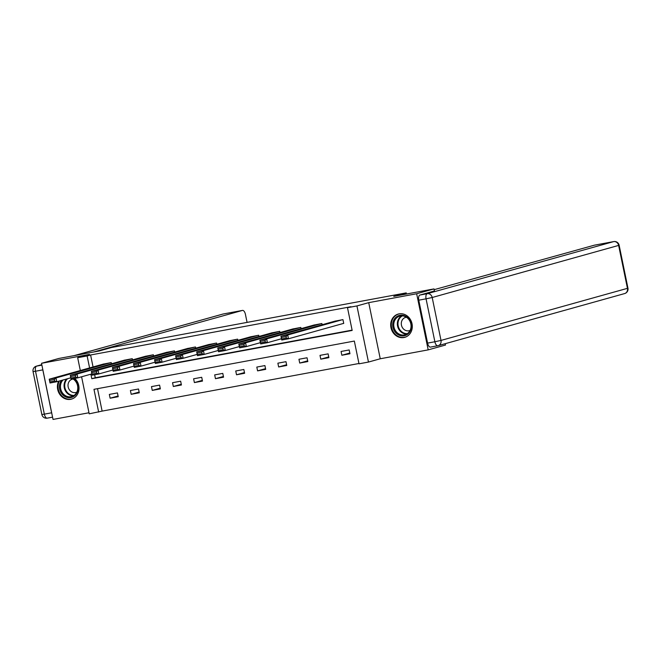 <?xml version="1.0" encoding="UTF-8"?>
<svg xmlns="http://www.w3.org/2000/svg" width="661" height="661" viewBox="0 0 661 661"><rect width="100%" height="100%" fill="white"/><g stroke="black" fill="none" stroke-linecap="round" stroke-linejoin="round"><path stroke-width="0.99" d="M58.664 381.207A12.088 10.7 -105.6 0 0 59.639 394.171A12.088 10.7 -105.6 0 0 70.644 399.318A12.088 10.7 -105.6 0 0 71.462 399.12A12.088 10.7 -105.6 0 0 78.866 390.271A12.088 10.7 -105.6 0 0 74.743 378.406M403.921 337.531A12.088 10.7 -105.6 0 0 404.747 337.341A12.088 10.7 -105.6 0 0 411.919 323.279A12.088 10.7 -105.6 0 0 399.062 313.868A12.088 10.7 -105.6 0 0 398.244 314.058A12.088 10.7 -105.6 0 0 391.064 328.12A12.088 10.7 -105.6 0 0 403.921 337.531M97.514 388.668L102.116 411.109L89.202 413.827L81.592 376.787M406.457 294.021L406.226 292.889L111.569 347.512L99.092 350.999L58.846 358.46L41.519 363.302L53.037 419.429L88.979 412.761M445.233 343.687L445.514 345.042L428.188 349.876L416.661 293.757L368.722 302.647L356.94 305.936L368.466 362.063L359.014 363.814L354.337 341.059L93.978 389.329L98.654 412.076M368.722 302.647L380.249 358.766L428.188 349.876M380.249 358.766L368.466 362.063M102.116 411.109L358.948 363.5M406.226 292.889L393.749 296.376L433.996 288.915L434.417 290.997M433.996 288.915L416.661 293.757M349.173 349.958L341.076 351.462L341.853 355.254L349.958 353.751L349.173 349.958M328.112 353.858L320.007 355.362L320.783 359.154L328.889 357.651L328.112 353.858M307.043 357.766L298.946 359.27L299.722 363.063L307.819 361.559L307.043 357.766M285.973 361.674L277.876 363.178L278.653 366.971L286.758 365.467L285.973 361.674M264.912 365.574L256.807 367.078L257.583 370.871L265.689 369.367L264.912 365.574M243.843 369.482L235.746 370.986L236.522 374.779L244.62 373.275L243.843 369.482M222.782 373.391L214.676 374.894L215.453 378.687L223.558 377.183L222.782 373.391M201.712 377.291L193.607 378.794L194.392 382.587L202.489 381.083L201.712 377.291M180.643 381.199L172.546 382.702L173.322 386.495L181.42 384.991L180.643 381.199M159.582 385.107L151.476 386.611L152.253 390.403L160.359 388.899L159.582 385.107M138.513 389.007L130.407 390.511L131.192 394.303L139.289 392.799L138.513 389.007M117.443 392.915L109.346 394.419L110.123 398.211L118.228 396.707L117.443 392.915M90.871 374.192L91.805 378.703L352.164 330.442L347.488 307.687L350.958 306.721L90.598 354.99L93.052 366.954M94.647 374.713L95.267 377.737L352.098 330.128M343.051 323.535L343.728 323.411L342.952 319.618L334.863 321.18M322.13 324.741L321.882 323.526L313.793 325.088M301.069 328.641L300.813 327.435L292.724 328.996M280 332.549L279.752 331.335L271.663 332.896M258.93 336.457L258.682 335.243L250.593 336.804M237.869 340.357L237.621 339.151L229.524 340.712M216.8 344.265L216.552 343.051L208.463 344.612M195.73 348.173L195.482 346.959L187.394 348.521M174.669 352.073L174.421 350.867L166.324 352.429M153.6 355.982L153.352 354.767L145.263 356.329M132.531 359.89L132.283 358.675L124.194 360.237M111.469 363.79L111.222 362.583L103.133 364.145M80.303 370.515L77.676 357.708L89.458 354.412L41.519 363.302M77.676 357.708L87.128 355.957L89.59 367.921M90.598 354.99L87.128 355.957M347.488 307.687L356.94 305.936M95.267 377.737L91.805 378.703M349.809 353.032L341.853 355.254M328.74 356.932L320.783 359.154M307.671 360.84L299.722 363.063M286.61 364.748L278.653 366.971M265.54 368.648L257.583 370.871M244.479 372.556L236.522 374.779M223.41 376.464L215.453 378.687M202.34 380.364L194.392 382.587M181.279 384.272L173.322 386.495M160.21 388.181L152.253 390.403M139.141 392.08L131.192 394.303M118.079 395.989L110.123 398.211M342.274 319.742L287.717 334.987L288.493 338.779L343.712 323.353M286.345 338.085L288.493 338.779L281.743 340.035L280.958 336.242L287.717 334.987L286.031 336.565L281.305 337.44L281.619 338.961L286.345 338.085L286.031 336.565M335.524 320.998L280.958 336.242L281.305 337.44M281.743 340.035L281.619 338.961M395.666 317.52A10.46 9.262 74.4 0 1 408.895 318.957A10.46 9.262 74.4 0 1 408.424 333.565A10.46 9.262 74.4 0 1 395.204 332.128A10.46 9.262 74.4 0 1 395.666 317.52M408.3 332.871A9.684 8.576 -105.6 0 0 409.878 321.139A9.684 8.576 -105.6 0 0 399.789 316.123A9.684 8.576 -105.6 0 0 396.493 318.015A9.684 8.576 -105.6 0 0 394.914 329.756A9.684 8.576 -105.6 0 0 405.003 334.772A9.684 8.576 -105.6 0 0 408.3 332.871M406.408 317.23A6.899 6.106 -105.6 0 0 405.598 317.396A6.899 6.106 -105.6 0 0 403.251 318.742A6.899 6.106 -105.6 0 0 402.128 327.104A6.899 6.106 -105.6 0 0 409.308 330.674A6.899 6.106 -105.6 0 0 410.084 330.393M399.781 313.76A12.005 10.634 -105.6 0 0 398.814 313.975A12.005 10.634 -105.6 0 0 394.724 316.33A12.005 10.634 -105.6 0 0 392.766 330.888A12.005 10.634 -105.6 0 0 405.276 337.11A12.005 10.634 -105.6 0 0 406.209 336.796M73.396 378.654A10.46 9.262 74.4 0 1 75.147 395.352A10.46 9.262 74.4 0 1 62.448 394.526A10.46 9.262 74.4 0 1 61.39 380.447M63.018 379.992A9.684 8.576 -105.6 0 0 61.696 391.667A9.684 8.576 -105.6 0 0 71.719 396.559A9.684 8.576 -105.6 0 0 75.015 394.658A9.684 8.576 -105.6 0 0 72.743 378.778M73.131 379.017A6.899 6.106 -105.6 0 0 72.313 379.174A6.899 6.106 -105.6 0 0 69.967 380.529A6.899 6.106 -105.6 0 0 68.843 388.883A6.899 6.106 -105.6 0 0 76.032 392.46A6.899 6.106 -105.6 0 0 76.808 392.18M59.308 381.025A12.005 10.634 -105.6 0 0 60.49 394.328A12.005 10.634 -105.6 0 0 71.999 398.897A12.005 10.634 -105.6 0 0 72.933 398.583M434.145 289.675L594.338 245.19A4.652 2.148 -100.5 0 1 594.429 245.173A4.652 2.148 -100.5 0 1 594.512 245.157M418.768 300.185L427.584 343.109L434.872 341.754L426.064 298.83L418.768 300.185A4.652 2.148 -100.5 0 1 419.917 295.054L434.409 290.964M437.714 345.761L430.592 347.083A4.652 2.148 -100.5 0 1 430.509 347.099A4.652 2.148 -100.5 0 1 427.584 343.109M51.624 412.803L42.816 369.879L35.52 371.234L44.337 414.158L51.624 412.803A4.652 2.148 79.5 0 0 51.889 413.794M247.074 322.394L245.438 314.405A4.652 2.148 79.5 0 0 242.513 310.414A4.652 2.148 79.5 0 0 242.422 310.43L223.112 314.008L74.181 355.618M93.498 352.04L242.422 310.43M42.659 368.863A4.652 2.148 79.5 0 0 42.816 369.879M321.205 323.65L266.647 338.895L267.424 342.687L281.479 338.762M265.276 341.985L267.424 342.687L260.674 343.935L259.897 340.142L266.647 338.895L264.97 340.473L260.244 341.349L260.55 342.861L265.276 341.985L264.97 340.473M314.454 324.906L259.897 340.142L260.244 341.349M260.674 343.935L260.55 342.861M300.144 327.559L245.578 342.803L246.363 346.587L260.409 342.662M244.215 345.893L246.363 346.587L239.604 347.843L238.828 344.05L245.578 342.803L243.901 344.373L239.175 345.249L239.489 346.769L244.215 345.893L243.901 344.373M293.393 328.806L238.828 344.05L239.175 345.249M239.604 347.843L239.489 346.769M279.074 331.458L224.517 346.703L225.294 350.495L239.348 346.571M223.145 349.801L225.294 350.495L218.543 351.751L217.766 347.959L224.517 346.703L222.831 348.281L218.105 349.157L218.419 350.677L223.145 349.801L222.831 348.281M272.324 332.714L217.766 347.959L218.105 349.157M218.543 351.751L218.419 350.677M258.005 335.367L203.448 350.611L204.224 354.403L218.279 350.479M202.076 353.701L204.224 354.403L197.474 355.651L196.697 351.859L203.448 350.611L201.77 352.189L197.044 353.065L197.35 354.577L202.076 353.701L201.77 352.189M251.254 336.614L196.697 351.859L197.044 353.065M197.474 355.651L197.35 354.577M236.944 339.275L182.378 354.519L183.163 358.303L197.209 354.379M181.015 357.609L183.163 358.303L176.404 359.559L175.628 355.767L182.378 354.519L180.701 356.089L175.975 356.965L176.289 358.485L181.015 357.609L180.701 356.089M230.193 340.522L175.628 355.767L175.975 356.965M176.404 359.559L176.289 358.485M215.874 343.175L161.317 358.419L162.094 362.211L176.148 358.287M159.945 361.517L162.094 362.211L155.343 363.467L154.567 359.675L161.317 358.419L159.631 359.997L154.905 360.873L155.219 362.393L159.945 361.517L159.631 359.997M209.124 344.431L154.567 359.675L154.905 360.873M155.343 363.467L155.219 362.393M194.813 347.083L140.248 362.327L141.024 366.12L155.079 362.195M138.876 365.417L141.024 366.12L134.274 367.367L133.497 363.575L140.248 362.327L138.57 363.905L133.844 364.781L134.15 366.293L138.876 365.417L138.57 363.905M188.054 348.33L133.497 363.575L133.844 364.781M134.274 367.367L134.15 366.293M173.744 350.991L119.187 366.235L119.963 370.02L134.018 366.095M117.815 369.325L119.963 370.02L113.213 371.275L112.428 367.483L119.187 366.235L117.501 367.805L112.775 368.681L113.089 370.201L117.815 369.325L117.501 367.805M166.993 352.239L112.428 367.483L112.775 368.681M113.213 371.275L113.089 370.201M152.674 354.891L98.117 370.135L98.894 373.928L112.948 370.003M96.746 373.234L98.894 373.928L92.143 375.184L91.367 371.391L98.117 370.135L96.44 371.713L91.705 372.589L92.019 374.109L96.746 373.234L96.44 371.713M145.924 356.147L91.367 371.391L91.705 372.589M92.143 375.184L92.019 374.109M131.613 358.799L77.048 374.043L77.824 377.836L91.879 373.911M75.684 377.134L77.824 377.836L71.074 379.084L70.297 375.291L77.048 374.043L75.371 375.622L70.644 376.497L70.958 378.009L75.684 377.134L75.371 375.622M124.855 360.047L70.297 375.291L70.644 376.497M71.074 379.084L70.958 378.009M110.544 362.707L55.987 377.952L56.763 381.736L70.818 377.811M54.615 381.042L56.763 381.736L50.013 382.992L49.228 379.199L55.987 377.952L54.301 379.521L49.575 380.397L49.889 381.918L54.615 381.042L54.301 379.521M103.794 363.955L49.228 379.199L49.575 380.397M50.013 382.992L49.889 381.918M406.746 334.045A9.684 8.576 74.4 0 1 398.087 327.773A9.684 8.576 74.4 0 1 400.103 317.007A9.684 8.576 74.4 0 1 401.657 315.842M402.45 315.859A9.37 8.296 -105.6 0 0 400.64 317.156A9.37 8.296 -105.6 0 0 398.765 327.749A9.37 8.296 -105.6 0 0 407.407 333.615M67.612 378.712A9.37 8.296 -105.6 0 0 67.356 378.943A9.37 8.296 -105.6 0 0 65.48 389.536A9.37 8.296 -105.6 0 0 74.131 395.402M73.462 395.832A9.684 8.576 74.4 0 1 64.861 389.693A9.684 8.576 74.4 0 1 66.629 378.984M419.917 295.054L427.204 293.699L613.648 241.612A4.652 4.115 -105.6 0 1 618.638 245.413L432.195 297.5L441.003 340.423L627.446 288.336L618.638 245.413L619.142 245.223L627.95 288.155L627.446 288.336A4.652 4.115 -105.6 0 1 624.645 293.567A4.652 4.652 0 0 0 627.95 288.155M613.895 241.571A4.652 2.148 79.5 0 0 613.739 241.587A4.652 2.148 79.5 0 0 613.648 241.612L594.338 245.19M624.331 293.641A4.652 4.115 -105.6 0 0 624.645 293.567L438.202 345.653A4.652 4.115 -105.6 0 0 441.003 340.423L434.872 341.754A4.652 2.148 79.5 0 0 437.805 345.744A4.652 2.148 79.5 0 0 437.888 345.728A4.652 4.115 -105.6 0 0 438.202 345.653A4.652 4.652 0 0 1 437.805 345.744L430.509 347.099M427.204 293.699A4.652 2.148 79.5 0 0 426.064 298.83L432.195 297.5A4.652 4.115 -105.6 0 0 427.204 293.699M52.574 417.157L47.352 418.124A4.652 2.148 -100.5 0 1 47.262 418.149A4.652 2.148 -100.5 0 1 44.337 414.158L41.858 414.513A4.652 4.652 0 0 0 47.262 418.149L52.574 417.165M36.355 366.169A4.652 4.652 0 0 0 33.05 371.581L35.52 371.234A4.652 2.148 -100.5 0 1 36.669 366.103A4.652 4.115 -105.6 0 0 36.355 366.169L41.8 364.649L36.669 366.103L41.899 365.128M242.513 310.414L223.195 313.992A4.652 4.652 0 0 0 222.798 314.082A4.652 4.115 -105.6 0 1 223.112 314.008A4.652 2.148 -100.5 0 1 223.195 313.992A4.652 2.148 -100.5 0 1 223.286 313.975M405.276 337.11L405.887 336.936M398.814 313.975L399.426 313.81M71.999 398.897L72.611 398.723M594.429 245.173L613.739 241.587A4.652 4.652 0 0 1 619.142 245.223M74.024 355.651L222.798 314.082M41.858 414.513L33.05 371.581"/></g></svg>
